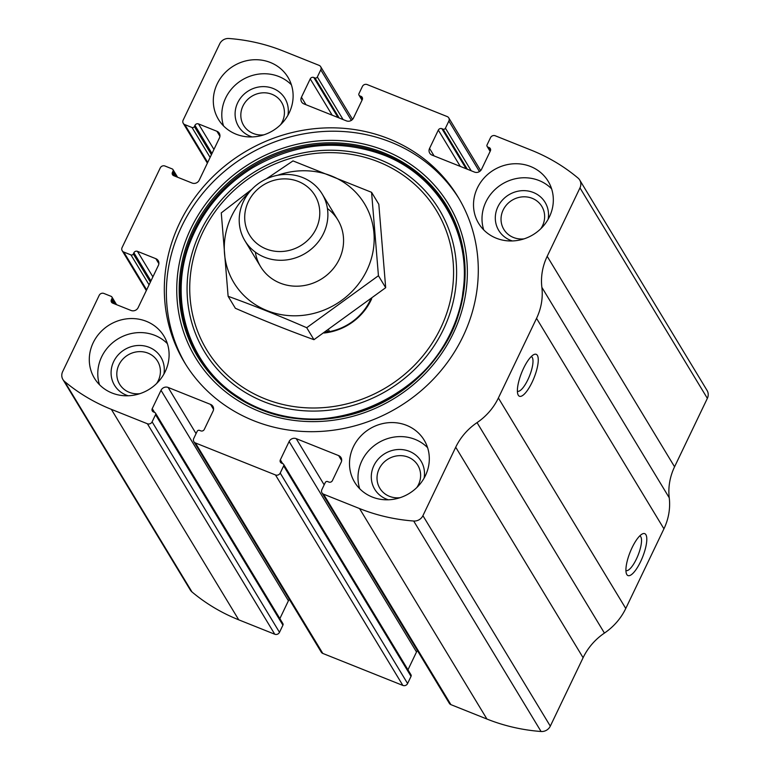 <?xml version="1.0" encoding="UTF-8"?>
<svg xmlns="http://www.w3.org/2000/svg" width="770" height="770" viewBox="0 0 770 770"><rect width="100%" height="100%" fill="white"/><g stroke="black" fill="none" stroke-linecap="round" stroke-linejoin="round"><path stroke-width="1.16" d="M184.81 124.615L192.019 127.493A1.809 1.684 -31.2 0 0 194.387 126.54L194.954 125.346A2.705 2.522 -31.2 0 1 198.506 123.912L216.919 131.275A5.419 5.044 -31.2 0 1 219.431 137.974L199.209 180.19A5.419 5.044 -31.2 0 1 192.115 183.048L173.702 175.685A2.705 2.522 -31.2 0 1 172.441 172.336L173.019 171.142A1.809 1.684 -31.2 0 0 172.182 168.909L164.972 166.022A3.609 3.369 -31.2 0 0 160.247 167.927L122.084 247.574A3.609 3.369 -31.2 0 0 123.758 252.04L130.967 254.918A1.809 1.684 -31.2 0 0 133.335 253.965L133.903 252.772A2.705 2.522 -31.2 0 1 137.455 251.347L155.867 258.701A5.419 5.044 -31.2 0 1 158.379 265.4L138.157 307.615A5.419 5.044 -31.2 0 1 131.064 310.474L112.651 303.111A2.705 2.522 -31.2 0 1 111.39 299.761L111.958 298.567A1.809 1.684 -31.2 0 0 111.121 296.334L103.921 293.457A3.609 3.369 -31.2 0 0 99.186 295.362L62.639 371.65A9.028 8.412 -31.2 0 0 62.919 379.523A9.028 8.412 -31.2 0 0 64.603 381.487A189.641 176.686 -31.2 0 0 111.352 409.351L147.378 423.75A3.609 3.369 -31.2 0 0 152.113 421.844L155.54 414.683A1.809 1.684 -31.2 0 0 154.703 412.45L153.509 411.969A2.705 2.522 -31.2 0 1 152.248 408.62L161.026 390.303A5.419 5.044 -31.2 0 1 168.12 387.445L210.547 404.404A5.419 5.044 -31.2 0 1 213.069 411.103L204.291 429.419A2.705 2.522 -31.2 0 1 200.739 430.853L199.546 430.372A1.809 1.684 -31.2 0 0 197.178 431.325L193.742 438.486A3.609 3.369 -31.2 0 0 195.416 442.952L275.487 474.955A3.609 3.369 -31.2 0 0 280.213 473.059L283.649 465.889A1.809 1.684 -31.2 0 0 282.811 463.656L281.608 463.174A2.705 2.522 -31.2 0 1 280.347 459.825L289.125 441.508A5.419 5.044 -31.2 0 1 296.219 438.65L338.656 455.609A5.419 5.044 -31.2 0 1 341.168 462.308L332.39 480.624A2.705 2.522 -31.2 0 1 328.848 482.058L327.645 481.577A1.809 1.684 -31.2 0 0 325.277 482.53L321.85 489.701A3.609 3.369 -31.2 0 0 323.525 494.167L359.552 508.566A189.641 176.686 -31.2 0 0 413.683 521.021A9.028 8.412 -31.2 0 0 422.923 515.669L455.715 447.226A59.598 55.527 -31.2 0 1 477.053 422.615A59.598 55.527 -31.2 0 0 498.382 397.994L536.546 318.347A59.598 55.527 -31.2 0 0 541.868 287.335A59.598 55.527 -31.2 0 1 547.191 256.314L579.974 187.88A9.028 8.412 -31.2 0 0 579.694 179.997A9.028 8.412 -31.2 0 0 578.01 178.043A189.641 176.686 -31.2 0 0 531.262 150.169L495.235 135.77A3.609 3.369 -31.2 0 0 490.509 137.676L487.073 144.847A1.809 1.684 -31.2 0 0 487.911 147.08L489.114 147.561A2.705 2.522 -31.2 0 1 490.365 150.91L481.587 169.227A5.419 5.044 -31.2 0 1 474.503 172.085L432.066 155.117A5.419 5.044 -31.2 0 1 429.554 148.417L438.322 130.101A2.705 2.522 -31.2 0 1 441.874 128.677L443.077 129.158A1.809 1.684 -31.2 0 0 445.435 128.205L448.872 121.034A3.609 3.369 -31.2 0 0 447.197 116.568L367.136 84.565A3.609 3.369 -31.2 0 0 362.4 86.471L358.964 93.642A1.809 1.684 -31.2 0 0 359.811 95.875L361.005 96.346A2.705 2.522 -31.2 0 1 362.266 99.696L353.488 118.022A5.419 5.044 -31.2 0 1 346.394 120.871L303.958 103.911A5.419 5.044 -31.2 0 1 301.445 97.213L310.223 78.896A2.705 2.522 -31.2 0 1 313.775 77.472L314.969 77.943A1.809 1.684 -31.2 0 0 317.336 76.99L320.772 69.829A3.609 3.369 -31.2 0 0 319.098 65.363L283.062 50.955A189.641 176.686 -31.2 0 0 228.931 38.5A9.028 8.412 -31.2 0 0 219.691 43.861L183.135 120.149A3.609 3.369 -31.2 0 0 184.81 124.615L207.708 162.441M321.956 492.848L449.343 703.328A3.609 3.369 -31.2 0 0 450.902 704.637L486.938 719.045A189.641 176.686 -31.2 0 0 541.069 731.5A9.028 8.412 -31.2 0 0 550.309 726.139L583.102 657.705A59.598 55.527 -31.2 0 1 604.431 633.084A59.598 55.527 -31.2 0 0 625.769 608.473L663.933 528.826A59.598 55.527 -31.2 0 0 669.246 497.805A59.598 55.527 -31.2 0 1 674.568 466.793L707.361 398.35A9.028 8.412 -31.2 0 0 707.081 390.477L579.694 179.997M193.857 441.643L321.244 652.113A3.609 3.369 -31.2 0 0 322.803 653.432L402.864 685.435A3.609 3.369 -31.2 0 0 407.6 683.529L411.036 676.358A1.809 1.684 -31.2 0 0 410.978 674.79L283.591 464.31M62.919 379.523L190.305 590.003A9.028 8.412 -31.2 0 0 191.99 591.957A189.641 176.686 -31.2 0 0 238.738 619.831L274.765 634.23A3.609 3.369 -31.2 0 0 279.491 632.324L282.927 625.153A1.809 1.684 -31.2 0 0 282.869 623.585L155.492 413.105M640.601 561.628A22.58 6.709 -68.2 0 1 626.453 573.765A22.58 6.709 -68.2 0 1 630.13 552.129A22.58 6.709 -68.2 0 1 642.382 533.918A22.58 6.709 -68.2 0 1 646.752 540.771A22.58 6.709 -68.2 0 1 640.601 561.628M532.07 382.305A22.58 6.709 -68.2 0 1 517.921 394.442A22.58 6.709 -68.2 0 1 521.598 372.805A22.58 6.709 -68.2 0 1 533.851 354.595A22.58 6.709 -68.2 0 1 538.22 361.448A22.58 6.709 -68.2 0 1 532.07 382.305M253.763 420.728A159.842 148.918 -31.2 0 0 436.061 376.28A159.842 148.918 -31.2 0 0 458.054 197.005A159.842 148.918 -31.2 0 0 388.85 138.792A159.842 148.918 -31.2 0 0 206.553 183.241A159.842 148.918 -31.2 0 0 184.559 362.526A159.842 148.918 -31.2 0 0 253.763 420.728M270.386 62.495A40.637 37.865 148.8 0 1 287.98 77.298A40.637 37.865 148.8 0 1 272.811 130.727A40.637 37.865 148.8 0 1 218.449 119.379A40.637 37.865 148.8 0 1 224.041 73.795A40.637 37.865 148.8 0 1 270.386 62.495M530.588 166.513A40.637 37.865 148.8 0 1 548.182 181.306A40.637 37.865 148.8 0 1 533.023 234.744A40.637 37.865 148.8 0 1 478.651 223.387A40.637 37.865 148.8 0 1 484.243 177.812A40.637 37.865 148.8 0 1 530.588 166.513M146.367 321.331A40.637 37.865 148.8 0 1 163.962 336.134A40.637 37.865 148.8 0 1 148.803 389.562A40.637 37.865 148.8 0 1 94.431 378.214A40.637 37.865 148.8 0 1 100.023 332.64A40.637 37.865 148.8 0 1 146.367 321.331M406.579 425.348A40.637 37.865 148.8 0 1 424.174 440.151A40.637 37.865 148.8 0 1 409.005 493.58A40.637 37.865 148.8 0 1 354.643 482.232A40.637 37.865 148.8 0 1 360.235 436.648A40.637 37.865 148.8 0 1 406.579 425.348M417.446 650.612A5.419 5.044 -31.2 0 0 416.512 651.978L407.965 669.813M289.337 599.407A5.419 5.044 -31.2 0 0 288.413 600.773L279.866 618.608M531.252 356.558A18.663 5.544 -68.2 0 1 531.29 356.577A18.663 5.544 -68.2 0 1 527.874 379.706A18.663 5.544 -68.2 0 1 517.43 391.237A18.663 5.544 -68.2 0 1 517.392 391.218M639.783 535.881A18.663 5.544 -68.2 0 1 639.822 535.901A18.663 5.544 -68.2 0 1 636.405 559.03A18.663 5.544 -68.2 0 1 625.962 570.56A18.663 5.544 -68.2 0 1 625.923 570.551M359.715 488.748A40.637 37.865 148.8 0 1 371.862 447.582A40.637 37.865 148.8 0 1 415.069 439.381A40.637 37.865 148.8 0 1 427.591 447.659M388.35 499.788A27.094 25.237 148.8 0 1 373.45 466.553A27.094 25.237 148.8 0 1 409.342 451.326A27.094 25.237 148.8 0 1 424.087 478.16M400.073 497.69A22.205 20.684 148.8 0 1 379.822 488.238A22.205 20.684 148.8 0 1 382.882 463.338A22.205 20.684 148.8 0 1 408.196 457.159A22.205 20.684 148.8 0 1 417.812 465.244A22.205 20.684 148.8 0 1 416.801 487.564M99.503 384.731A40.637 37.865 148.8 0 1 111.66 343.564A40.637 37.865 148.8 0 1 154.857 335.364A40.637 37.865 148.8 0 1 167.379 343.651M128.147 395.77A27.094 25.237 148.8 0 1 113.238 362.545A27.094 25.237 148.8 0 1 149.139 347.308A27.094 25.237 148.8 0 1 163.885 374.143M139.861 393.672A22.205 20.684 148.8 0 1 119.62 384.22A22.205 20.684 148.8 0 1 122.671 359.32A22.205 20.684 148.8 0 1 147.994 353.141A22.205 20.684 148.8 0 1 157.6 361.226A22.205 20.684 148.8 0 1 156.589 383.547M483.724 229.903A40.637 37.865 148.8 0 1 495.88 188.737A40.637 37.865 148.8 0 1 539.087 180.546A40.637 37.865 148.8 0 1 551.609 188.823M512.368 240.952A27.094 25.237 148.8 0 1 497.468 207.717A27.094 25.237 148.8 0 1 533.36 192.49A27.094 25.237 148.8 0 1 548.105 219.325M524.081 238.854A22.205 20.684 148.8 0 1 503.84 229.393A22.205 20.684 148.8 0 1 506.891 204.493A22.205 20.684 148.8 0 1 532.214 198.323A22.205 20.684 148.8 0 1 541.83 206.408A22.205 20.684 148.8 0 1 540.809 228.728M223.521 125.895A40.637 37.865 148.8 0 1 235.668 84.729A40.637 37.865 148.8 0 1 278.875 76.528A40.637 37.865 148.8 0 1 291.397 84.806M252.156 136.935A27.094 25.237 148.8 0 1 237.256 103.7A27.094 25.237 148.8 0 1 273.148 88.473A27.094 25.237 148.8 0 1 287.893 115.308M263.879 134.837A22.205 20.684 148.8 0 1 243.628 125.385A22.205 20.684 148.8 0 1 246.689 100.485A22.205 20.684 148.8 0 1 272.003 94.306A22.205 20.684 148.8 0 1 281.618 102.391A22.205 20.684 148.8 0 1 280.607 124.711M185.599 364.2A159.842 148.918 148.8 0 1 209.305 185.84A159.842 148.918 148.8 0 1 390.891 142.161A159.842 148.918 148.8 0 1 459.055 198.689M371.708 298.712A55.748 51.937 148.8 0 1 324.064 333.006M370.553 299.597A54.179 50.483 148.8 0 1 325.113 332.303M328.626 329.935L329.637 331.601M328.915 331.735L327.058 330.994M298.394 181.499A38.221 35.613 148.8 0 1 303.515 243.801A38.221 35.613 148.8 0 1 244.812 220.335A38.221 35.613 148.8 0 1 298.394 181.499M302.629 177.543A45.151 42.071 148.8 0 1 322.178 193.992A45.151 42.071 148.8 0 1 305.324 253.359A45.151 42.071 148.8 0 1 244.918 240.75A45.151 42.071 148.8 0 1 251.126 190.103A45.151 42.071 148.8 0 1 302.629 177.543M277.604 175.281A76.307 71.09 148.8 0 1 356.096 192.683A76.307 71.09 148.8 0 1 366.886 270.318A76.307 71.09 148.8 0 1 254.427 304.025A76.307 71.09 148.8 0 1 249.018 192.577M327.423 208.516A45.151 42.071 148.8 0 1 339.262 259.278A45.151 42.071 148.8 0 1 292.61 286.036A45.151 42.071 148.8 0 1 255.351 252.136M251.857 189.324L221.269 212.895L228.122 296.296C253.195 305.334 279.394 315.806 306.71 327.712L378.436 275.718L371.573 192.317L292.995 160.901L266.256 178.967M371.573 192.317L378.821 204.291L385.683 287.701L313.958 339.686C288.885 330.648 262.686 320.176 235.37 308.279L228.122 296.296M378.436 275.718L385.683 287.701M306.71 327.712L313.958 339.686M359.552 508.566L486.938 719.045M323.525 494.167L450.902 704.637M275.487 474.955L402.864 685.435M195.416 442.952L322.803 653.432M64.603 381.487L191.99 591.957M111.352 409.351L238.738 619.831M147.378 423.75L274.765 634.23M413.683 521.021L541.069 731.5M422.923 515.669L550.309 726.139M455.715 447.226L583.102 657.705M477.053 422.615L604.431 633.084M498.382 397.994L625.769 608.473M536.546 318.347L663.933 528.826M541.868 287.335L669.246 497.805M547.191 256.314L674.568 466.793M579.974 187.88L707.361 398.35M487.911 147.08L490.307 151.035M489.114 147.561L490.615 150.044M429.554 148.417L434.097 155.935M438.322 130.101L460.296 166.407M441.874 128.677L466.119 168.736M443.077 129.158L467.313 169.208M445.435 128.205L471.202 170.767M448.872 121.034L479.469 171.585M359.811 95.875L362.208 99.831M361.005 96.346L362.506 98.83M301.445 97.213L305.988 104.73M310.223 78.896L332.197 115.202M313.775 77.472L338.011 117.521M314.969 77.943L339.214 118.002M317.336 76.99L343.093 119.552M320.772 69.829L351.361 120.38M192.019 127.493L210.123 157.407M194.387 126.54L211.423 154.693M194.954 125.346L212 153.499M198.506 123.912L213.945 149.428M216.919 131.275L219.922 136.242M172.441 172.336L174.713 176.089M173.019 171.142L176.426 176.773M123.758 252.04L146.656 289.867M130.967 254.918L149.072 284.833M133.335 253.965L150.371 282.118M133.903 252.772L150.939 280.925M137.455 251.347L152.893 276.853M155.867 258.701L158.87 263.667M111.39 299.761L113.662 303.515M111.958 298.567L115.375 304.198M152.113 421.844L279.491 632.324M155.54 414.683L282.927 625.153M152.248 408.62L154.52 412.374M161.026 390.303L288.413 600.773M168.12 387.445L196.071 433.625M210.547 404.404L213.56 409.37M338.656 455.609L341.659 460.575M296.219 438.65L324.17 484.84M289.125 441.508L416.512 651.978M280.347 459.825L282.619 463.579M283.649 465.889L411.036 676.358M280.213 473.059L407.6 683.529M384.577 150.506A147.956 137.849 148.8 0 1 404.394 391.651A147.956 137.849 148.8 0 1 177.196 300.829A147.956 137.849 148.8 0 1 384.577 150.506M383.672 152.778A145.569 135.626 148.8 0 1 403.172 390.034A145.569 135.626 148.8 0 1 179.622 300.675A145.569 135.626 148.8 0 1 383.672 152.778M383.518 154.019A144.635 134.75 148.8 0 1 402.903 389.745A144.635 134.75 148.8 0 1 180.796 300.964A144.635 134.75 148.8 0 1 383.518 154.019M379.831 159.631A137.224 127.849 148.8 0 1 398.215 383.277A137.224 127.849 148.8 0 1 187.485 299.049A137.224 127.849 148.8 0 1 379.831 159.631M378.407 161.854A134.327 125.144 148.8 0 1 396.406 380.784A134.327 125.144 148.8 0 1 190.132 298.327A134.327 125.144 148.8 0 1 378.407 161.854M487.131 146.416L490.134 151.392M448.756 117.887L480.663 170.594M359.022 95.211L362.035 100.187M320.657 66.672L352.554 119.389M183.25 123.296L207.371 163.153M172.961 169.564L177.61 177.244M122.199 250.722L146.319 290.579M111.91 296.989L116.559 304.67M383.749 155.068C339.118 138.6 295.276 142.902 252.223 167.966C224.542 185.329 204.454 208.641 191.932 237.911C166.455 296.161 187.582 366.222 240.134 398.1C320.368 454.252 453.001 391.497 462.818 292.619C472.174 234.552 438.515 175.993 383.749 155.068M244.918 240.75L260.597 266.661M322.178 193.992L337.857 219.902"/></g></svg>
